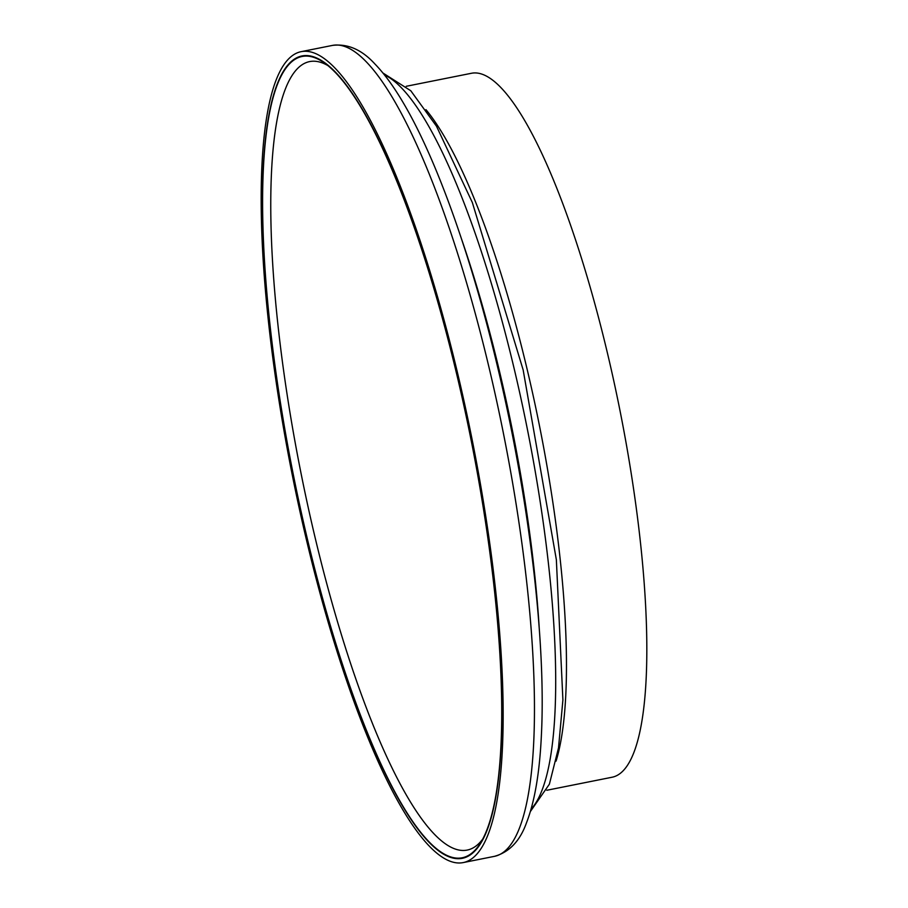 <?xml version="1.0" encoding="UTF-8"?>
<svg xmlns="http://www.w3.org/2000/svg" width="908" height="908" viewBox="0 0 908 908"><rect width="100%" height="100%" fill="white"/><g stroke="black" fill="none" stroke-linecap="round" stroke-linejoin="round"><path stroke-width="1.36" d="M546.809 790.266L612.071 777.237A358.932 79.552 -101.3 0 0 607.861 354.88A358.932 79.552 -101.3 0 0 471.502 73.264L406.239 86.294M457.473 376.922A409.111 90.675 -101.3 0 0 302.058 55.933A409.111 90.675 -101.3 0 0 306.859 537.332A409.111 90.675 -101.3 0 0 462.286 858.321A409.111 90.675 -101.3 0 0 457.473 376.922M306.053 538.183A413.481 91.64 -101.3 0 0 463.137 862.6A413.481 91.64 -101.3 0 0 458.279 376.06A413.481 91.64 -101.3 0 0 301.195 51.654A413.481 91.64 -101.3 0 0 306.053 538.183M457.371 377.024A408.566 90.55 -101.3 0 0 302.16 56.466A408.566 90.55 -101.3 0 0 306.961 537.218A408.566 90.55 -101.3 0 0 462.172 857.788A408.566 90.55 -101.3 0 0 457.371 377.024M539.182 627.394A379.113 84.024 -101.3 0 0 499.945 373.222A379.113 84.024 -101.3 0 0 461.741 239.61M531.078 809.141A379.113 84.024 -101.3 0 0 514.552 370.305A379.113 84.024 -101.3 0 0 384.47 74.921M556.059 761.131A358.932 79.552 -101.3 0 0 527.525 370.929A358.932 79.552 -101.3 0 0 425.966 109.652M332.498 45.4C347.719 43.493 361.849 49.679 374.879 63.946C384.368 73.73 393.902 86.805 403.504 103.183C437.134 160.069 472.183 259.064 498.186 369.442C529.182 499.638 546.083 641.57 541.429 734.424C539.727 772.038 534.767 801.458 526.549 822.659C520 841.001 509.286 852.237 494.429 856.346A413.481 91.64 -101.3 0 0 489.582 369.817A413.481 91.64 -101.3 0 0 332.498 45.4L301.195 51.654M328.072 65.694A402.028 89.097 -101.3 0 0 314.418 534.687A402.028 89.097 -101.3 0 0 482.557 839.31M382.938 73.015L410.779 90.743L436.453 126.144L472.342 202.529L523.156 369.931L556.354 559.714L562.903 699.943L558.511 747.908L549.397 784.16L530.397 811.491M494.429 856.346L463.137 862.6M466.769 856.868L462.172 857.788M306.745 55.547L302.16 56.466"/></g></svg>
